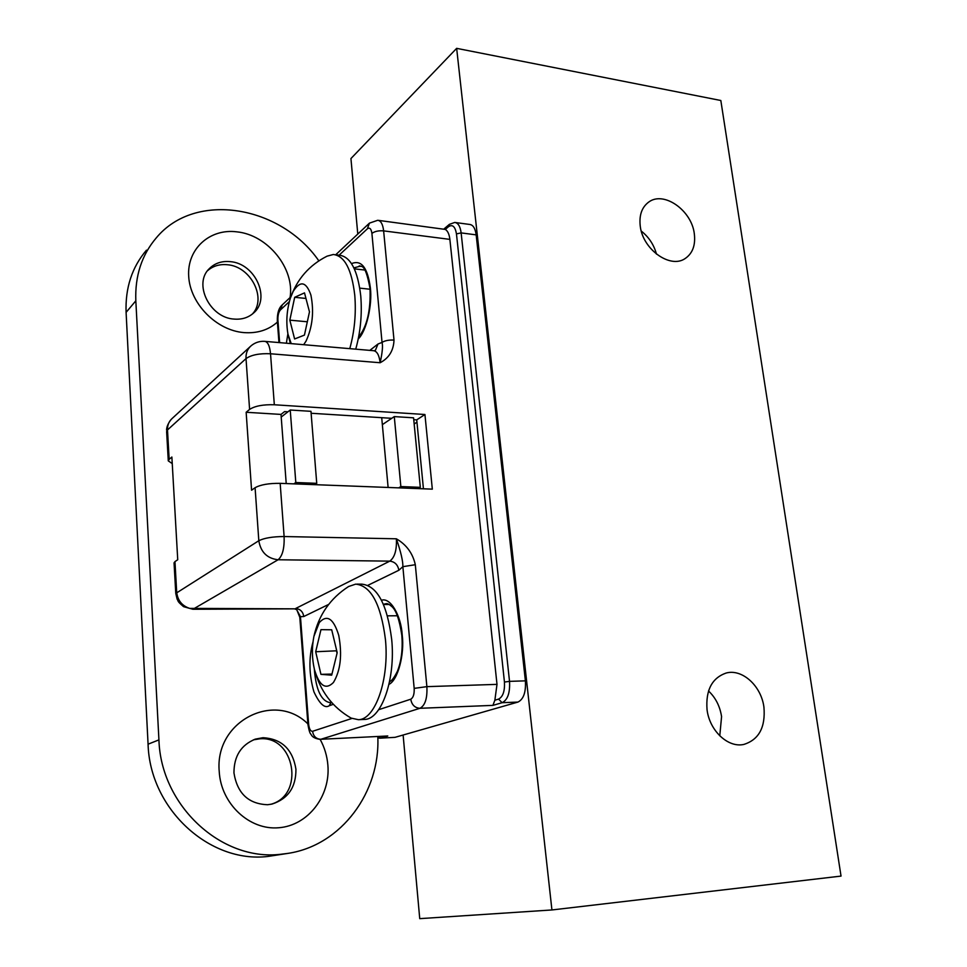 <?xml version="1.0" encoding="UTF-8"?>
<svg xmlns="http://www.w3.org/2000/svg" width="967" height="967" viewBox="0 0 967 967"><rect width="100%" height="100%" fill="white"/><g stroke="black" fill="none" stroke-linecap="round" stroke-linejoin="round"><path stroke-width="1.45" d="M763.93 707.131C761.222 685.821 742.112 668.487 726.024 673.068C711.917 678.06 705.584 690.269 707.046 709.693C709.524 730.677 728.018 748.035 743.792 744.445C758.914 739.719 765.634 727.281 763.93 707.131M719.774 735.827L721.575 716.607C719.956 706.224 715.604 697.678 708.521 690.97M694.318 233.772C691.707 210.455 663.858 190.717 648.833 201.994C641.883 207.095 639.018 215.109 640.239 226.048C642.656 249.293 670.119 268.983 685.047 258.612C692.602 253.499 695.684 245.219 694.318 233.772M656.472 254.128C653.922 244.76 648.857 237.072 641.266 231.077M720.826 100.495L841.036 876.09L551.927 909.959L456.654 48.35L720.826 100.495M551.927 909.959L419.738 918.65L403.118 735.017M456.654 48.35L350.936 158.552L357.778 234.074M377.795 736.564C380.49 791.647 341.75 845.255 288.081 853.365L280.587 854.296C221.395 861.379 160.836 805.704 158.926 739.876L148.072 744.191C149.849 808.847 209.368 863.446 267.75 856.472L288.081 853.365M262.976 737.712C281.711 738.812 292.699 749.316 295.938 769.236C296.047 787.235 288.081 798.839 272.053 804.061L267.593 804.725C248.459 803.988 237.253 793.375 233.954 772.899C233.954 756.097 241.121 744.82 255.493 739.09L262.976 737.712M253.439 739.84L259.724 738.824C294.838 735.416 305.185 795.321 270.651 804.339M230.243 261.646C255.24 263.362 271.171 298.755 253.378 313.187C248.181 317.708 241.786 319.678 234.195 319.086C209.766 317.986 192.953 283.476 209.501 268.463C214.988 263.121 221.902 260.86 230.243 261.646M207.567 270.7C212.97 265.985 219.569 263.991 227.366 264.74C250.852 266.384 267.146 298.44 252.399 314.021M320.15 739.404C324.549 747.406 327.124 756.013 327.886 765.235C330.557 796.022 308.074 825.576 278.726 827.752C249.426 830.411 220.947 803.795 219.231 771.557C214.42 720.802 275.244 690.68 308.231 724.235M277.396 322.096C268.427 330.061 257.282 333.555 243.962 332.6C216.548 330.472 190.136 303.831 188.698 276.369C186.836 248.87 209.912 228.285 236.879 231.85C267.811 234.872 294.959 268.681 290.052 297.57M146.476 250.163C132.008 267.146 125.202 287.876 126.097 312.365L148.072 744.191M126.097 312.365L135.827 300.81C134.884 275.946 141.738 254.925 156.376 237.761C195.515 190.692 280.768 205.741 318.844 260.848M135.827 300.81L158.926 739.876M294.246 608.835L189.641 608.376C181.977 605.789 177.662 600.434 176.695 592.3L174.967 561.622L174.048 562.854L175.776 593.436L258.818 540.722C264.293 538.003 272.73 536.6 284.117 536.54C284.503 548.265 282.497 556.001 278.097 559.76L389.786 561.138C394.681 557.524 396.869 550.09 396.373 538.8C400.858 551.891 403.021 561.174 402.864 566.674L398.863 570.252L367.859 585.337M395.044 737.337L379.995 738.172L395.044 737.337L517.937 702.078C523.546 699.31 526.036 692.239 525.395 680.853L476.163 234.872C475.268 228.369 473.117 224.888 469.696 224.453L455.505 222.543M414.178 423.993L416.946 422.192M286.22 483.573L281.01 414.42L284.588 411.604L287.936 411.809M311.12 413.26L391.744 418.312M413.755 419.69L416.729 419.871L423.437 488.806M525.395 680.853L509.524 681.36L461.138 232.902L456.46 233.893L504.448 682.049C504.907 691.139 502.949 696.832 498.561 699.117L494.862 700.217L492.916 705.378L502.127 702.695L517.937 702.078M494.862 700.217L497.002 684.37L449.873 239.381C449.256 234.195 447.721 230.871 445.291 229.421L378.411 220.367M351.855 718.457L312.571 731.294C313.417 736.334 316.185 739.006 320.839 739.284L387.779 735.984L320.839 739.284L419.968 708.291L492.916 705.378M174.967 561.622L177.735 559.736L171.872 457.028L169.165 459.349L167.496 429.94L246.017 358.6L249.595 409.416C254.901 405.983 263.145 404.424 274.326 404.762L424.936 414.505L416.729 419.871M172.247 463.592L168.282 460.884L169.165 459.349M497.002 684.37L426.882 686.643L414.178 688.371L402.864 566.674L415.314 564.716C412.776 553.329 406.466 544.687 396.373 538.8L284.117 536.54L280.164 483.343L432.322 489.145L424.936 414.505M249.595 409.416L246.15 412.268L281.01 414.42M280.164 483.343C268.862 483.234 260.498 484.697 255.095 487.719L258.818 540.722C260.727 552.145 267.158 558.491 278.097 559.76L192.892 609.27L294.476 608.835L296.772 609.693L299.806 617.321L307.929 724.488L308.618 724.078L300.459 616.716L299.806 617.321M246.15 412.268L251.577 490.209L255.095 487.719M369.817 350.38L378 344.01L382.038 342.415C383.005 345.835 382.376 352.617 380.128 362.734C388.976 358.104 393.593 350.55 394.004 340.082L383.633 230.883L449.873 239.381M398.863 570.252C397.86 564.776 394.838 561.742 389.786 561.138L295.624 608.509C300.241 608.98 302.961 611.652 303.783 616.523L300.459 616.716L296.591 609.536M339.115 255.167L367.375 228.804C369.696 227.209 371.207 228.732 371.908 233.398L382.038 342.415C384.902 340.614 388.891 339.828 394.004 340.082M274.326 404.762L270.53 353.765C269.757 345.872 267.786 341.726 264.62 341.339C259.543 341.049 255.034 342.536 251.094 345.799C247.443 349.014 245.751 353.281 246.017 358.6C251.263 354.901 259.434 353.281 270.53 353.765L380.128 362.734C379.209 355.119 376.985 351.106 373.431 350.683L265.151 341.387M168.282 460.884L166.626 431.56L167.496 429.94C167.327 425.19 168.923 421.322 172.283 418.348L250.223 346.597M398.658 487.864L400.846 486.582L394.282 416.596L382.352 424.646L381.711 417.684L388.118 487.465M293.823 483.863L295.805 482.521L290.233 410.02L281.204 417.067M295.805 482.521L316.741 483.331L310.963 411.326L290.233 410.02M316.741 483.331L314.71 484.66M400.846 486.582L420.307 487.332L413.574 417.817L394.282 416.596M420.307 487.332L418.082 488.601M355.735 349.16C360.534 331.947 362.214 314.227 360.764 296.023C357.717 270.156 350.525 256.533 339.175 255.167L335.476 254.732M291.212 343.623L287.961 334.135C285.894 322.084 286.728 310.008 290.451 297.921C297.099 279.064 309.307 265.139 327.076 256.158L333.337 254.49C344.615 255.844 351.77 269.479 354.78 295.394C356.231 313.646 354.551 331.391 349.776 348.652M290.451 297.921L293.17 291.442C300.241 280.297 306.152 281.506 310.903 295.068C314.166 311.652 312.534 327.027 305.995 341.194L303.65 344.699M289.834 320.15L294.681 297.304L304.496 292.88L309.476 311.845L304.436 335.102L294.609 338.97L289.834 320.15L307.313 321.781M294.681 297.304L305.959 298.452M363.785 719.46L364.486 719.436C381.445 719.569 395.745 679.124 391.683 639.392C387.138 604.17 377.166 585.76 361.779 584.153L356.956 584.128M313.912 636.359L319.291 622.591C327.015 614.142 333.494 618.397 338.74 635.355C342.342 654.84 340.577 670.554 333.434 682.497C325.674 690.233 319.352 685.917 314.456 669.551C311.918 658.6 311.737 647.527 313.912 636.359C318.723 614.927 330.291 598.319 348.616 586.51L355.711 584.128C371.014 585.736 380.925 604.194 385.434 639.489C389.471 679.305 375.232 719.835 358.37 719.69L351.142 718.106M315.689 651.746L320.959 629.65L331.705 629.795L337.193 652.689L331.693 675.159L320.935 674.362L315.689 651.746L336.734 650.791M320.935 674.362L331.971 674.059M337.06 653.257L336.601 651.347M388.976 684.358C397.921 680.212 404.665 654.248 402.236 635.101C401.075 615.399 390.378 597.11 381.494 600.253M358.237 338.97C366.372 331.5 372.537 304.641 370.361 287.803C367.617 267.593 361.344 259.531 351.529 263.64M182.981 606.249L189.641 608.376M445.291 229.421L448.531 226.665L449.377 224.356L454.756 222.446C458.128 222.881 460.256 226.363 461.138 232.902L476.163 234.872M504.448 682.049L509.524 681.36C510.153 692.807 507.687 699.915 502.127 702.695L498.561 699.117M378.024 736.552L380.672 738.051L387.779 735.984M383.5 604.496L389.145 604.472M312.982 641.943C308.63 657.874 308.944 674.507 313.924 691.828C319.63 703.988 324.694 708.642 329.131 705.789L331.161 702.429L330.17 702.658C321.225 701.148 315.931 689.894 314.299 668.898M383.403 604.278L385.978 603.722C387.175 603.275 389.085 604.194 391.732 606.478C396.095 610.02 399.456 619.654 401.837 635.392C402.876 649.195 401.402 661.162 397.413 671.279C394.198 677.722 391.587 681.143 389.592 681.542M354.357 268.85L364.873 270.047M353.91 267.895L360.534 266.082L359.216 265.925C360.377 268.028 364.728 259.845 370.01 288.42C370.845 310.347 367.049 326.568 358.6 337.096M415.314 564.716L426.882 686.643C427.426 698.283 425.117 705.499 419.968 708.291C414.855 707.917 411.785 704.895 410.757 699.214L378.689 709.693M367.375 228.804L369.418 223.147L377.734 220.283C380.877 220.681 382.835 224.211 383.633 230.883C378.605 230.484 374.7 231.331 371.908 233.398M290.813 296.869L282.304 304.847L280.333 310.02L289.351 301.607M448.531 226.665C452.544 224.139 455.191 226.544 456.46 233.893M329.131 705.789L333.337 704.302M287.888 333.772L286.377 343.212M414.178 688.371C414.42 694.149 413.272 697.751 410.757 699.214M312.571 731.294C310.528 731.403 309.21 729.009 308.618 724.078M303.783 616.523L328.659 604.411M282.304 304.847C278.774 307.893 277.118 313.332 277.336 321.189L277.916 320.065C277.771 315.508 278.581 312.16 280.333 310.02M279.632 342.632L277.916 320.065M378 344.01L375.305 350.538L374.011 350.731M648.083 202.526L648.833 201.994M254.575 739.392L255.493 739.09M208.34 269.733L209.501 268.463M192.892 609.27L183.682 606.708C176.598 600.882 178.629 601.269 177.106 599.105L175.776 593.436M377.831 737.894L379.995 738.172M443.926 228.998L449.377 224.356M335.706 254.768L369.116 223.437M307.929 724.488C309.694 734.787 310.745 733.494 311.422 735.089C312.643 737.265 315.568 738.703 320.186 739.404M277.336 321.189L278.955 342.572M166.626 431.56C166.771 431.415 165.248 426.64 171.51 419.049M370.083 289.242L359.784 288.142M290.366 343.551L287.948 334.135M364.486 719.436L358.37 719.69M397.389 615.761L387.477 615.834M351.202 718.143C332.406 707.312 320.162 691.115 314.456 669.551"/></g></svg>
